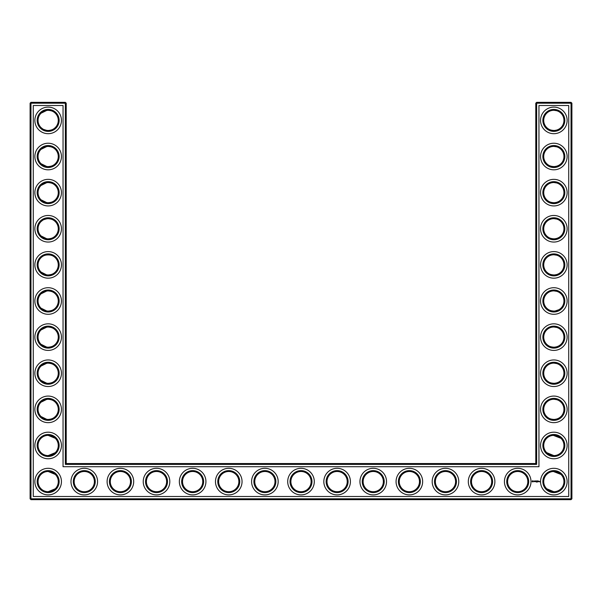 <?xml version="1.0" encoding="UTF-8"?>
<svg xmlns="http://www.w3.org/2000/svg" width="602" height="602" viewBox="0 0 602 602"><rect width="100%" height="100%" fill="white"/><g stroke="black" fill="none" stroke-linecap="round" stroke-linejoin="round"><path stroke-width="0.9" d="M41.034 127.571L42.674 128.896M43.585 129.422L46.851 130.431M47.829 130.506C51.32 130.303 53.811 129.325 55.294 127.571C53.856 129.249 51.479 130.235 48.16 130.514C44.826 130.228 42.449 129.249 41.026 127.571M41.034 113.229L46.851 110.369M47.829 110.294C51.32 110.497 53.811 111.475 55.294 113.229C53.856 111.551 51.479 110.565 48.16 110.286C44.826 110.572 42.449 111.551 41.026 113.229M47.829 146.414C51.32 146.617 53.811 147.595 55.294 149.349C53.856 147.671 51.479 146.685 48.16 146.406C44.826 146.692 42.449 147.671 41.026 149.349M41.034 149.349L46.851 146.489M58.274 120.4A10.114 10.114 0 0 0 43.103 111.641A10.114 10.114 0 0 0 43.103 129.159A10.114 10.114 0 0 0 58.274 120.4M58.274 156.52A10.114 10.114 0 0 0 43.103 147.761A10.114 10.114 0 0 0 43.103 165.279A10.114 10.114 0 0 0 58.274 156.52M47.829 166.626C51.32 166.423 53.811 165.445 55.294 163.691C53.856 165.369 51.479 166.355 48.16 166.634C44.826 166.348 42.449 165.369 41.026 163.691M41.034 163.691L46.851 166.551M66.22 463.54L66.22 103.205L65.355 102.34L30.965 102.34L30.965 498.795L571.035 498.795L571.035 103.205L535.78 103.205L535.78 463.54L536.645 464.405L65.355 464.405L66.22 463.54L535.78 463.54M30.965 102.34L30.1 103.205L30.1 498.795L30.965 499.66L571.035 499.66L571.9 498.795L571.9 103.205L571.035 102.34L536.645 102.34L535.78 103.205M560.936 113.191L559.943 112.333M558.325 111.332L557.211 110.866M556.85 110.745L553.968 110.286M560.936 127.609L559.356 128.873M559.092 129.039L557.083 129.979M557.023 130.002L554.939 130.453M554.487 130.491C550.875 130.386 548.294 129.422 546.744 127.609M546.736 127.601L546.706 127.571C548.144 129.249 550.521 130.235 553.84 130.514C557.174 130.228 559.551 129.249 560.974 127.571M560.936 402.151L559.943 401.293M558.325 400.292L557.211 399.826M556.85 399.705L553.968 399.246M560.936 416.569L559.363 417.833M559.092 417.999L557.083 418.939M557.023 418.962L554.939 419.413M554.487 419.451C550.875 419.346 548.294 418.382 546.744 416.569M546.736 416.561L546.706 416.531C548.144 418.209 550.521 419.195 553.84 419.474C557.174 419.188 559.551 418.209 560.974 416.531M560.838 438.181L558.505 436.503L554.344 435.381M560.936 221.551L559.943 220.693M558.325 219.692L557.211 219.226M556.85 219.105L553.968 218.646M560.936 235.969L559.356 237.233M559.092 237.399L557.083 238.339M557.023 238.362L554.939 238.813M554.487 238.851C550.875 238.746 548.294 237.782 546.744 235.969M546.736 235.961L546.706 235.931C548.144 237.609 550.521 238.595 553.84 238.874C557.174 238.588 559.551 237.609 560.974 235.931M560.936 149.311L559.943 148.453M558.325 147.452L557.211 146.986M556.85 146.865L553.938 146.406M560.936 163.729L559.363 164.993M559.092 165.159L557.083 166.099M557.023 166.122L554.946 166.573M554.487 166.611C550.875 166.506 548.294 165.542 546.744 163.729M546.736 163.721L546.706 163.691C548.144 165.369 550.521 166.355 553.84 166.634C557.174 166.348 559.551 165.369 560.974 163.691M560.936 185.431L559.943 184.573M558.325 183.572L557.211 183.106M556.85 182.985L553.938 182.526M560.936 199.849L559.356 201.113M559.092 201.279L557.083 202.219M557.023 202.242L554.939 202.693M554.487 202.731C550.875 202.626 548.294 201.662 546.744 199.849M546.736 199.841L546.706 199.811C548.144 201.489 550.521 202.475 553.84 202.754C557.174 202.468 559.551 201.489 560.974 199.811M560.936 257.671L559.943 256.813M558.325 255.812L557.211 255.346M556.85 255.225L553.968 254.766M560.936 272.089L559.356 273.353M559.092 273.519L557.083 274.459M557.023 274.482L554.939 274.933M554.487 274.971C550.875 274.866 548.294 273.902 546.744 272.089M546.736 272.081L546.706 272.051C548.144 273.729 550.521 274.715 553.84 274.994C557.174 274.708 559.551 273.729 560.974 272.051M560.936 293.791L559.943 292.933M558.325 291.932L557.211 291.466M556.85 291.345L553.968 290.886M560.936 308.209L559.363 309.473M559.092 309.639L554.939 311.053M554.487 311.091C550.875 310.986 548.294 310.022 546.744 308.209M546.736 308.201L546.706 308.171C548.144 309.849 550.521 310.835 553.84 311.114C557.174 310.828 559.551 309.849 560.974 308.171M560.838 474.301L558.505 472.623L554.344 471.501M560.936 366.031L559.943 365.173M558.325 364.172L557.211 363.706M556.85 363.585L553.968 363.126M560.936 380.449L559.363 381.713M559.092 381.879L557.083 382.819M557.023 382.842L554.939 383.293M554.487 383.331C550.875 383.226 548.294 382.262 546.744 380.449M546.736 380.441L546.706 380.411C548.144 382.089 550.521 383.075 553.84 383.354C557.174 383.068 559.551 382.089 560.974 380.411M560.936 329.911L559.943 329.053M558.325 328.052L557.211 327.586M556.85 327.465L553.938 327.006M560.936 344.329L559.356 345.593M559.092 345.759L557.083 346.699M557.023 346.722L554.939 347.173M554.487 347.211C550.875 347.106 548.294 346.142 546.744 344.329M546.736 344.321L546.706 344.291C548.144 345.969 550.521 346.955 553.84 347.234C557.174 346.948 559.551 345.969 560.974 344.291M41.034 272.051L46.632 274.881M47.836 274.986C51.328 274.783 53.811 273.805 55.294 272.051C53.856 273.729 51.479 274.715 48.16 274.994C44.826 274.708 42.449 273.729 41.026 272.051M41.034 257.709C43.314 253.984 53.044 254.014 55.294 257.709C53.856 256.031 51.479 255.045 48.16 254.766C44.826 255.052 42.449 256.031 41.026 257.709M41.034 199.811L46.851 202.671M47.829 202.746C51.32 202.543 53.811 201.565 55.294 199.811C53.856 201.489 51.479 202.475 48.16 202.754C44.826 202.468 42.449 201.489 41.026 199.811M41.034 185.469L46.851 182.609M47.829 182.534C51.32 182.737 53.811 183.715 55.294 185.469C53.856 183.791 51.479 182.805 48.16 182.526C44.826 182.812 42.449 183.791 41.026 185.469M41.034 235.931L46.851 238.791M47.829 238.866C51.32 238.663 53.811 237.685 55.294 235.931C53.856 237.609 51.479 238.595 48.16 238.874C44.826 238.588 42.449 237.609 41.026 235.931M41.034 221.589L42.674 220.264M43.585 219.738L46.858 218.729M47.829 218.654C51.32 218.857 53.811 219.835 55.294 221.589C53.856 219.911 51.479 218.925 48.16 218.646C44.826 218.932 42.449 219.911 41.026 221.589M41.034 308.171L46.843 311.031M47.836 311.106C51.328 310.903 53.811 309.925 55.294 308.171C53.856 309.849 51.479 310.835 48.16 311.114C44.826 310.828 42.449 309.849 41.026 308.171M41.034 293.829L46.851 290.969M47.829 290.894C51.32 291.097 53.811 292.075 55.294 293.829C53.856 292.151 51.479 291.165 48.16 290.886C44.826 291.172 42.449 292.151 41.026 293.829M41.034 380.411L46.851 383.271M47.829 383.346C51.32 383.143 53.811 382.165 55.294 380.411C53.856 382.089 51.479 383.075 48.16 383.354C44.826 383.068 42.449 382.089 41.026 380.411M41.034 366.069L46.851 363.209M47.829 363.134C51.32 363.337 53.811 364.315 55.294 366.069C53.856 364.391 51.479 363.405 48.16 363.126C44.826 363.412 42.449 364.391 41.026 366.069M41.034 344.291L46.843 347.151M47.836 347.226C51.328 347.023 53.811 346.045 55.294 344.291C53.856 345.969 51.479 346.955 48.16 347.234C44.826 346.948 42.449 345.969 41.026 344.291M41.034 329.949L46.851 327.089M47.829 327.014C51.32 327.217 53.811 328.195 55.294 329.949C53.856 328.271 51.479 327.285 48.16 327.006C44.826 327.292 42.449 328.271 41.026 329.949M41.034 416.531L46.851 419.391M47.829 419.466C51.32 419.263 53.811 418.285 55.294 416.531C53.856 418.209 51.479 419.195 48.16 419.474C44.826 419.188 42.449 418.209 41.026 416.531M41.034 402.189L46.851 399.329M47.836 399.254C51.32 399.457 53.811 400.435 55.294 402.189C53.856 400.511 51.479 399.525 48.16 399.246C44.826 399.532 42.449 400.511 41.026 402.189M59.139 120.4A10.979 10.979 0 0 0 42.667 110.888A10.979 10.979 0 0 0 42.667 129.912A10.979 10.979 0 0 0 59.139 120.4M59.139 156.52A10.979 10.979 0 0 0 42.667 147.008A10.979 10.979 0 0 0 42.667 166.032A10.979 10.979 0 0 0 59.139 156.52M66.22 103.205L30.1 103.205M65.355 464.405L65.355 102.34M536.645 102.34L536.645 464.405M571.035 102.34L571.035 103.205L571.9 103.205M571.9 498.795L571.035 498.795L571.035 499.66M30.965 499.66L30.965 498.795L30.1 498.795M553.366 110.294L554.073 110.286M553.366 146.414L554.073 146.406M553.366 399.254L554.073 399.246M553.366 435.374L560.974 438.309M553.366 471.494L560.974 474.429M546.706 452.651L553.84 455.594M553.366 218.654L554.073 218.646M553.366 254.774L554.073 254.766M553.366 182.534L554.073 182.526M553.366 290.894L554.073 290.886M553.366 327.014L554.073 327.006M546.706 488.771L553.84 491.714M553.366 363.134L554.073 363.126M55.294 452.651L48.16 455.594M55.294 474.429L48.16 471.486M55.294 488.771L48.16 491.714M55.294 438.309L48.16 435.366M61.449 120.4A13.289 13.289 0 0 0 41.515 108.887A13.289 13.289 0 0 0 41.515 131.913A13.289 13.289 0 0 0 61.449 120.4M58.274 192.64A10.114 10.114 0 0 0 43.103 183.881A10.114 10.114 0 0 0 43.103 201.399A10.114 10.114 0 0 0 58.274 192.64M61.449 156.52A13.289 13.289 0 0 0 41.515 145.007A13.289 13.289 0 0 0 41.515 168.033A13.289 13.289 0 0 0 61.449 156.52M33.276 496.484L33.276 105.516L63.044 105.516L63.044 466.716L538.956 466.716L538.956 105.516L568.724 105.516L568.724 496.484L33.276 496.484M156.52 471.486A10.114 10.114 0 0 1 165.279 486.657A10.114 10.114 0 0 1 147.761 486.657A10.114 10.114 0 0 1 156.52 471.486M192.64 471.486A10.114 10.114 0 0 1 201.399 486.657A10.114 10.114 0 0 1 183.881 486.657A10.114 10.114 0 0 1 192.64 471.486M120.4 471.486A10.114 10.114 0 0 1 129.159 486.657A10.114 10.114 0 0 1 111.641 486.657A10.114 10.114 0 0 1 120.4 471.486M84.28 471.486A10.114 10.114 0 0 1 93.039 486.657A10.114 10.114 0 0 1 75.521 486.657A10.114 10.114 0 0 1 84.28 471.486M58.274 481.6A10.114 10.114 0 0 0 43.103 472.841A10.114 10.114 0 0 0 43.103 490.359A10.114 10.114 0 0 0 58.274 481.6M553.84 110.286A10.114 10.114 0 0 1 562.599 125.457A10.114 10.114 0 0 1 545.081 125.457A10.114 10.114 0 0 1 553.84 110.286M553.84 146.406A10.114 10.114 0 0 1 562.599 161.577A10.114 10.114 0 0 1 545.081 161.577A10.114 10.114 0 0 1 553.84 146.406M228.76 471.486A10.114 10.114 0 0 1 237.519 486.657A10.114 10.114 0 0 1 220.001 486.657A10.114 10.114 0 0 1 228.76 471.486M409.36 471.486A10.114 10.114 0 0 1 418.119 486.657A10.114 10.114 0 0 1 400.601 486.657A10.114 10.114 0 0 1 409.36 471.486M445.48 471.486A10.114 10.114 0 0 1 454.239 486.657A10.114 10.114 0 0 1 436.721 486.657A10.114 10.114 0 0 1 445.48 471.486M373.24 471.486A10.114 10.114 0 0 1 381.999 486.657A10.114 10.114 0 0 1 364.481 486.657A10.114 10.114 0 0 1 373.24 471.486M481.6 471.486A10.114 10.114 0 0 1 490.359 486.657A10.114 10.114 0 0 1 472.841 486.657A10.114 10.114 0 0 1 481.6 471.486M337.12 471.486A10.114 10.114 0 0 1 345.879 486.657A10.114 10.114 0 0 1 328.361 486.657A10.114 10.114 0 0 1 337.12 471.486M517.72 471.486A10.114 10.114 0 0 1 526.479 486.657A10.114 10.114 0 0 1 508.961 486.657A10.114 10.114 0 0 1 517.72 471.486M553.84 471.486A10.114 10.114 0 0 1 562.599 486.657A10.114 10.114 0 0 1 545.081 486.657A10.114 10.114 0 0 1 553.84 471.486M553.84 363.126A10.114 10.114 0 0 1 562.599 378.297A10.114 10.114 0 0 1 545.081 378.297A10.114 10.114 0 0 1 553.84 363.126M553.84 399.246A10.114 10.114 0 0 1 562.599 414.417A10.114 10.114 0 0 1 545.081 414.417A10.114 10.114 0 0 1 553.84 399.246M553.84 435.366A10.114 10.114 0 0 1 562.599 450.537A10.114 10.114 0 0 1 545.081 450.537A10.114 10.114 0 0 1 553.84 435.366M301 471.486A10.114 10.114 0 0 1 309.759 486.657A10.114 10.114 0 0 1 292.241 486.657A10.114 10.114 0 0 1 301 471.486M264.88 471.486A10.114 10.114 0 0 1 273.639 486.657A10.114 10.114 0 0 1 256.121 486.657A10.114 10.114 0 0 1 264.88 471.486M553.84 182.526A10.114 10.114 0 0 1 562.599 197.697A10.114 10.114 0 0 1 545.081 197.697A10.114 10.114 0 0 1 553.84 182.526M553.84 218.646A10.114 10.114 0 0 1 562.599 233.817A10.114 10.114 0 0 1 545.081 233.817A10.114 10.114 0 0 1 553.84 218.646M553.84 254.766A10.114 10.114 0 0 1 562.599 269.937A10.114 10.114 0 0 1 545.081 269.937A10.114 10.114 0 0 1 553.84 254.766M553.84 290.886A10.114 10.114 0 0 1 562.599 306.057A10.114 10.114 0 0 1 545.081 306.057A10.114 10.114 0 0 1 553.84 290.886M553.84 327.006A10.114 10.114 0 0 1 562.599 342.177A10.114 10.114 0 0 1 545.081 342.177A10.114 10.114 0 0 1 553.84 327.006M58.274 264.88A10.114 10.114 0 0 0 43.103 256.121A10.114 10.114 0 0 0 43.103 273.639A10.114 10.114 0 0 0 58.274 264.88M58.274 228.76A10.114 10.114 0 0 0 43.103 220.001A10.114 10.114 0 0 0 43.103 237.519A10.114 10.114 0 0 0 58.274 228.76M58.274 301A10.114 10.114 0 0 0 43.103 292.241A10.114 10.114 0 0 0 43.103 309.759A10.114 10.114 0 0 0 58.274 301M58.274 337.12A10.114 10.114 0 0 0 43.103 328.361A10.114 10.114 0 0 0 43.103 345.879A10.114 10.114 0 0 0 58.274 337.12M58.274 373.24A10.114 10.114 0 0 0 43.103 364.481A10.114 10.114 0 0 0 43.103 381.999A10.114 10.114 0 0 0 58.274 373.24M58.274 409.36A10.114 10.114 0 0 0 43.103 400.601A10.114 10.114 0 0 0 43.103 418.119A10.114 10.114 0 0 0 58.274 409.36M58.274 445.48A10.114 10.114 0 0 0 43.103 436.721A10.114 10.114 0 0 0 43.103 454.239A10.114 10.114 0 0 0 58.274 445.48M59.139 192.64A10.979 10.979 0 0 0 42.667 183.128A10.979 10.979 0 0 0 42.667 202.152A10.979 10.979 0 0 0 59.139 192.64M156.52 470.621A10.979 10.979 0 0 1 166.032 487.093A10.979 10.979 0 0 1 147.008 487.093A10.979 10.979 0 0 1 156.52 470.621M192.64 470.621A10.979 10.979 0 0 1 202.152 487.093A10.979 10.979 0 0 1 183.128 487.093A10.979 10.979 0 0 1 192.64 470.621M120.4 470.621A10.979 10.979 0 0 1 129.912 487.093A10.979 10.979 0 0 1 110.888 487.093A10.979 10.979 0 0 1 120.4 470.621M84.28 470.621A10.979 10.979 0 0 1 93.792 487.093A10.979 10.979 0 0 1 74.768 487.093A10.979 10.979 0 0 1 84.28 470.621M59.139 481.6A10.979 10.979 0 0 0 42.667 472.088A10.979 10.979 0 0 0 42.667 491.112A10.979 10.979 0 0 0 59.139 481.6M553.84 109.421A10.979 10.979 0 0 1 563.352 125.893A10.979 10.979 0 0 1 544.328 125.893A10.979 10.979 0 0 1 553.84 109.421M553.84 145.541A10.979 10.979 0 0 1 563.352 162.013A10.979 10.979 0 0 1 544.328 162.013A10.979 10.979 0 0 1 553.84 145.541M228.76 470.621A10.979 10.979 0 0 1 238.272 487.093A10.979 10.979 0 0 1 219.248 487.093A10.979 10.979 0 0 1 228.76 470.621M409.36 470.621A10.979 10.979 0 0 1 418.872 487.093A10.979 10.979 0 0 1 399.848 487.093A10.979 10.979 0 0 1 409.36 470.621M445.48 470.621A10.979 10.979 0 0 1 454.992 487.093A10.979 10.979 0 0 1 435.968 487.093A10.979 10.979 0 0 1 445.48 470.621M373.24 470.621A10.979 10.979 0 0 1 382.752 487.093A10.979 10.979 0 0 1 363.728 487.093A10.979 10.979 0 0 1 373.24 470.621M481.6 470.621A10.979 10.979 0 0 1 491.112 487.093A10.979 10.979 0 0 1 472.088 487.093A10.979 10.979 0 0 1 481.6 470.621M337.12 470.621A10.979 10.979 0 0 1 346.632 487.093A10.979 10.979 0 0 1 327.608 487.093A10.979 10.979 0 0 1 337.12 470.621M517.72 470.621A10.979 10.979 0 0 1 527.232 487.093A10.979 10.979 0 0 1 508.208 487.093A10.979 10.979 0 0 1 517.72 470.621M553.84 470.621A10.979 10.979 0 0 1 563.352 487.093A10.979 10.979 0 0 1 544.328 487.093A10.979 10.979 0 0 1 553.84 470.621M553.84 362.261A10.979 10.979 0 0 1 563.352 378.733A10.979 10.979 0 0 1 544.328 378.733A10.979 10.979 0 0 1 553.84 362.261M553.84 398.381A10.979 10.979 0 0 1 563.352 414.853A10.979 10.979 0 0 1 544.328 414.853A10.979 10.979 0 0 1 553.84 398.381M553.84 434.501A10.979 10.979 0 0 1 563.352 450.973A10.979 10.979 0 0 1 544.328 450.973A10.979 10.979 0 0 1 553.84 434.501M301 470.621A10.979 10.979 0 0 1 310.512 487.093A10.979 10.979 0 0 1 291.488 487.093A10.979 10.979 0 0 1 301 470.621M264.88 470.621A10.979 10.979 0 0 1 274.392 487.093A10.979 10.979 0 0 1 255.368 487.093A10.979 10.979 0 0 1 264.88 470.621M553.84 181.661A10.979 10.979 0 0 1 563.352 198.133A10.979 10.979 0 0 1 544.328 198.133A10.979 10.979 0 0 1 553.84 181.661M553.84 217.781A10.979 10.979 0 0 1 563.352 234.253A10.979 10.979 0 0 1 544.328 234.253A10.979 10.979 0 0 1 553.84 217.781M553.84 253.901A10.979 10.979 0 0 1 563.352 270.373A10.979 10.979 0 0 1 544.328 270.373A10.979 10.979 0 0 1 553.84 253.901M553.84 290.021A10.979 10.979 0 0 1 563.352 306.493A10.979 10.979 0 0 1 544.328 306.493A10.979 10.979 0 0 1 553.84 290.021M553.84 326.141A10.979 10.979 0 0 1 563.352 342.613A10.979 10.979 0 0 1 544.328 342.613A10.979 10.979 0 0 1 553.84 326.141M59.139 264.88A10.979 10.979 0 0 0 42.667 255.368A10.979 10.979 0 0 0 42.667 274.392A10.979 10.979 0 0 0 59.139 264.88M59.139 228.76A10.979 10.979 0 0 0 42.667 219.248A10.979 10.979 0 0 0 42.667 238.272A10.979 10.979 0 0 0 59.139 228.76M59.139 301A10.979 10.979 0 0 0 42.667 291.488A10.979 10.979 0 0 0 42.667 310.512A10.979 10.979 0 0 0 59.139 301M59.139 337.12A10.979 10.979 0 0 0 42.667 327.608A10.979 10.979 0 0 0 42.667 346.632A10.979 10.979 0 0 0 59.139 337.12M59.139 373.24A10.979 10.979 0 0 0 42.667 363.728A10.979 10.979 0 0 0 42.667 382.752A10.979 10.979 0 0 0 59.139 373.24M59.139 409.36A10.979 10.979 0 0 0 42.667 399.848A10.979 10.979 0 0 0 42.667 418.872A10.979 10.979 0 0 0 59.139 409.36M59.139 445.48A10.979 10.979 0 0 0 42.667 435.968A10.979 10.979 0 0 0 42.667 454.992A10.979 10.979 0 0 0 59.139 445.48M539.46 481.314L539.761 481.833L539.46 481.314M539.068 481.314L539.114 481.713L539.068 481.314M538.993 481.314L538.692 481.713L538.993 481.314M536.901 482.33L536.901 481.946L536.901 482.33M537.759 480.923L538.241 480.96L537.804 481.006L538.196 481.713L537.714 481.668L537.759 480.923M536.811 480.923L537.3 480.96L536.818 481.713L536.811 480.923M537.436 480.968L537.481 481.713L537.436 480.968M536.231 481.404L536.548 480.923L536.548 481.713L536.502 481.126L536.231 481.54L535.961 481.126L535.915 481.713L535.878 480.96L536.231 481.404M535.186 480.96L535.712 480.96L535.276 481.006L535.667 481.713L535.186 481.668L535.186 480.96M534.719 481.006L534.764 481.713L534.719 481.006M533.793 481.261L534.343 481.013L533.884 481.201L534.38 481.608L533.793 481.261M532.431 480.787L533.41 481.058L532.996 481.984L532.07 481.57L532.431 480.787M61.449 192.64A13.289 13.289 0 0 0 41.515 181.127A13.289 13.289 0 0 0 41.515 204.153A13.289 13.289 0 0 0 61.449 192.64M156.52 468.311A13.289 13.289 0 0 1 168.033 488.245A13.289 13.289 0 0 1 145.007 488.245A13.289 13.289 0 0 1 156.52 468.311M192.64 468.311A13.289 13.289 0 0 1 204.153 488.245A13.289 13.289 0 0 1 181.127 488.245A13.289 13.289 0 0 1 192.64 468.311M120.4 468.311A13.289 13.289 0 0 1 131.913 488.245A13.289 13.289 0 0 1 108.887 488.245A13.289 13.289 0 0 1 120.4 468.311M84.28 468.311A13.289 13.289 0 0 1 95.793 488.245A13.289 13.289 0 0 1 72.767 488.245A13.289 13.289 0 0 1 84.28 468.311M61.449 481.6A13.289 13.289 0 0 0 41.515 470.087A13.289 13.289 0 0 0 41.515 493.113A13.289 13.289 0 0 0 61.449 481.6M553.84 107.111A13.289 13.289 0 0 1 565.353 127.045A13.289 13.289 0 0 1 542.327 127.045A13.289 13.289 0 0 1 553.84 107.111M553.84 143.231A13.289 13.289 0 0 1 565.353 163.165A13.289 13.289 0 0 1 542.327 163.165A13.289 13.289 0 0 1 553.84 143.231M228.76 468.311A13.289 13.289 0 0 1 240.273 488.245A13.289 13.289 0 0 1 217.247 488.245A13.289 13.289 0 0 1 228.76 468.311M409.36 468.311A13.289 13.289 0 0 1 420.873 488.245A13.289 13.289 0 0 1 397.847 488.245A13.289 13.289 0 0 1 409.36 468.311M445.48 468.311A13.289 13.289 0 0 1 456.993 488.245A13.289 13.289 0 0 1 433.967 488.245A13.289 13.289 0 0 1 445.48 468.311M373.24 468.311A13.289 13.289 0 0 1 384.753 488.245A13.289 13.289 0 0 1 361.727 488.245A13.289 13.289 0 0 1 373.24 468.311M481.6 468.311A13.289 13.289 0 0 1 493.113 488.245A13.289 13.289 0 0 1 470.087 488.245A13.289 13.289 0 0 1 481.6 468.311M337.12 468.311A13.289 13.289 0 0 1 348.633 488.245A13.289 13.289 0 0 1 325.607 488.245A13.289 13.289 0 0 1 337.12 468.311M517.72 468.311A13.289 13.289 0 0 1 529.233 488.245A13.289 13.289 0 0 1 506.207 488.245A13.289 13.289 0 0 1 517.72 468.311M553.84 468.311A13.289 13.289 0 0 1 565.353 488.245A13.289 13.289 0 0 1 542.327 488.245A13.289 13.289 0 0 1 553.84 468.311M553.84 359.951A13.289 13.289 0 0 1 565.353 379.885A13.289 13.289 0 0 1 542.327 379.885A13.289 13.289 0 0 1 553.84 359.951M553.84 396.071A13.289 13.289 0 0 1 565.353 416.005A13.289 13.289 0 0 1 542.327 416.005A13.289 13.289 0 0 1 553.84 396.071M553.84 432.191A13.289 13.289 0 0 1 565.353 452.125A13.289 13.289 0 0 1 542.327 452.125A13.289 13.289 0 0 1 553.84 432.191M301 468.311A13.289 13.289 0 0 1 312.513 488.245A13.289 13.289 0 0 1 289.487 488.245A13.289 13.289 0 0 1 301 468.311M264.88 468.311A13.289 13.289 0 0 1 276.393 488.245A13.289 13.289 0 0 1 253.367 488.245A13.289 13.289 0 0 1 264.88 468.311M553.84 179.351A13.289 13.289 0 0 1 565.353 199.285A13.289 13.289 0 0 1 542.327 199.285A13.289 13.289 0 0 1 553.84 179.351M553.84 215.471A13.289 13.289 0 0 1 565.353 235.405A13.289 13.289 0 0 1 542.327 235.405A13.289 13.289 0 0 1 553.84 215.471M553.84 251.591A13.289 13.289 0 0 1 565.353 271.525A13.289 13.289 0 0 1 542.327 271.525A13.289 13.289 0 0 1 553.84 251.591M553.84 287.711A13.289 13.289 0 0 1 565.353 307.645A13.289 13.289 0 0 1 542.327 307.645A13.289 13.289 0 0 1 553.84 287.711M553.84 323.831A13.289 13.289 0 0 1 565.353 343.765A13.289 13.289 0 0 1 542.327 343.765A13.289 13.289 0 0 1 553.84 323.831M61.449 264.88A13.289 13.289 0 0 0 41.515 253.367A13.289 13.289 0 0 0 41.515 276.393A13.289 13.289 0 0 0 61.449 264.88M61.449 228.76A13.289 13.289 0 0 0 41.515 217.247A13.289 13.289 0 0 0 41.515 240.273A13.289 13.289 0 0 0 61.449 228.76M61.449 301A13.289 13.289 0 0 0 41.515 289.487A13.289 13.289 0 0 0 41.515 312.513A13.289 13.289 0 0 0 61.449 301M61.449 337.12A13.289 13.289 0 0 0 41.515 325.607A13.289 13.289 0 0 0 41.515 348.633A13.289 13.289 0 0 0 61.449 337.12M61.449 373.24A13.289 13.289 0 0 0 41.515 361.727A13.289 13.289 0 0 0 41.515 384.753A13.289 13.289 0 0 0 61.449 373.24M61.449 409.36A13.289 13.289 0 0 0 41.515 397.847A13.289 13.289 0 0 0 41.515 420.873A13.289 13.289 0 0 0 61.449 409.36M61.449 445.48A13.289 13.289 0 0 0 41.515 433.967A13.289 13.289 0 0 0 41.515 456.993A13.289 13.289 0 0 0 61.449 445.48M532.883 480.99L532.604 481.645L532.883 480.99"/></g></svg>
